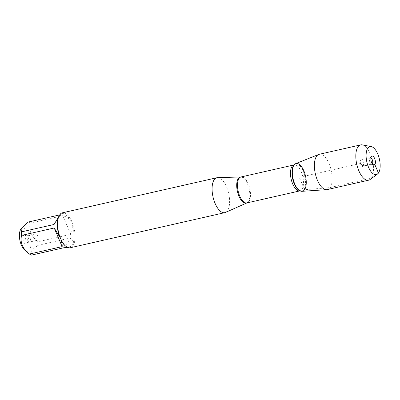 <?xml version="1.0" encoding="UTF-8"?>
<svg xmlns="http://www.w3.org/2000/svg" width="400" height="400" viewBox="0 0 400 400"><rect width="100%" height="100%" fill="white"/><g stroke="black" fill="none" stroke-linecap="round" stroke-linejoin="round"><path stroke-width="0.3" stroke-dasharray="2 1.5" d="M217.585 177.645A17.905 8.02 -102.8 0 1 228.665 193.42A17.905 8.02 -102.8 0 1 225.49 212.43M70.29 247.75A17.905 8.02 77.2 0 0 72.3 246.57L73.505 244.855A17.905 8.02 77.2 0 0 72.735 223.74L71.355 220.495A17.905 8.02 77.2 0 0 62.36 212.825M20.31 230.2A11.87 5.315 -102.8 0 1 20.795 229.35A11.87 5.315 -102.8 0 1 30.235 237.9A11.87 5.315 -102.8 0 1 26.22 251.06A11.87 5.315 -102.8 0 1 24.865 250.24M28.32 222.025A17.19 7.695 -102.8 0 1 30.16 223.11C28.575 230.285 31.225 236.495 38.105 241.735A17.19 7.695 -102.8 0 1 38.23 245.26C31.695 249.51 29.395 252.8 31.325 255.13M58.77 216.5L58.795 216.465A17.19 7.695 77.2 0 0 58.645 216.77M30.16 223.11L62.825 215.69C66.27 216.6 68.83 218.37 70.51 221A17.19 7.695 77.2 0 0 61.89 213.665A17.19 7.695 77.2 0 0 59.975 214.78L60.875 213.895L60.99 214.605L59.695 214.9M38.23 245.26L70.9 237.845C72.63 240.43 73.2 242.615 72.605 244.39A17.19 7.695 77.2 0 0 71.87 224.175C72.64 227.305 72.275 230.685 70.77 234.32L38.105 241.735M65.235 245.795A17.19 7.695 77.2 0 0 69.505 247.19A17.19 7.695 77.2 0 0 71.425 246.075L67.915 247.54M60.345 214L59.975 214.78M70.51 221L71.355 220.495M58.795 216.465L59.145 215.72M72.3 246.57L71.425 246.075M72.605 244.39L73.505 244.855M72.735 223.74L71.87 224.175M26.905 243.665A4.655 2.085 77.2 0 0 27.165 238.96A4.655 2.085 77.2 0 0 24.785 235.15A4.655 2.085 77.2 0 0 23.15 240.09A4.655 2.085 77.2 0 0 26.76 243.845A4.655 2.085 77.2 0 0 26.905 243.665M70.77 234.32L62.825 215.69M63.99 247.71L70.9 237.845M60.99 214.605L54.08 224.47M28.42 242.055A3.325 1.49 -102.8 0 1 28.315 242.185A3.325 1.49 -102.8 0 1 27.93 242.415A3.325 1.49 -102.8 0 1 25.74 239.505A3.325 1.49 -102.8 0 1 26.455 235.93A3.325 1.49 -102.8 0 1 26.905 235.975A3.325 1.49 -102.8 0 1 28.61 238.695A3.325 1.49 -102.8 0 1 28.42 242.055M37.625 239.965A3.325 1.49 -102.8 0 1 37.13 240.325A3.325 1.49 -102.8 0 1 35.11 238.03A3.325 1.49 -102.8 0 1 35.165 234.205A3.325 1.49 -102.8 0 1 35.66 233.84A3.325 1.49 -102.8 0 1 37.285 235.185A3.325 1.49 -102.8 0 1 38.02 238.41A3.325 1.49 -102.8 0 1 37.625 239.965M295.71 163.63A14.235 6.375 -102.8 0 1 304.635 172.865A14.235 6.375 -102.8 0 1 304.55 189.705A14.235 6.375 -102.8 0 1 302 191.32M319.225 154.3A18.09 8.1 -102.8 0 1 330.215 166.8A18.09 8.1 -102.8 0 1 329.915 187.61A18.09 8.1 -102.8 0 1 327.24 189.585M362.255 144.87A18.09 8.1 -102.8 0 1 372.57 160.735A18.09 8.1 -102.8 0 1 370.12 179.5M363.15 166.035A3.325 1.49 -102.8 0 1 362.66 166.395A3.325 1.49 -102.8 0 1 361.03 165.055A3.325 1.49 -102.8 0 1 360.295 161.825A3.325 1.49 -102.8 0 1 361.185 159.91A3.325 1.49 -102.8 0 1 363.205 162.21A3.325 1.49 -102.8 0 1 363.15 166.035M372.32 163.995A3.325 1.49 -102.8 0 1 371.865 164.305A3.325 1.49 -102.8 0 1 371.41 164.265A3.325 1.49 -102.8 0 1 369.675 161.395A3.325 1.49 -102.8 0 1 370 158.055A3.325 1.49 -102.8 0 1 370.39 157.82A3.325 1.49 -102.8 0 1 370.935 157.905M378.445 173.05L371.355 178.2L329.915 187.61L304.55 189.705L299.29 177.38L360.25 163.535L363.15 166.035L372.295 163.96M240.82 176.995A13.375 5.99 -102.8 0 1 248.59 186.86A13.375 5.99 -102.8 0 1 248.195 201.69A13.375 5.99 -102.8 0 1 246.72 202.98M246.935 202.91A13.3 5.955 77.2 0 0 248.905 201.46A13.3 5.955 77.2 0 0 249.125 186.155A13.3 5.955 77.2 0 0 241.045 176.965M301.89 189.425A13.3 5.955 -102.8 0 1 299.92 190.875L299.875 190.81A13.87 6.21 77.2 0 0 303.895 189.515A13.87 6.21 77.2 0 0 303.425 171.62A13.87 6.21 77.2 0 0 294.015 165.01L294.03 164.935A13.3 5.955 -102.8 0 1 302.11 174.125A13.3 5.955 -102.8 0 1 301.89 189.425M61.89 213.665L60.875 213.895M69.505 247.19L68.49 247.425M26.905 235.975L24.785 235.15M28.315 242.185L26.76 243.845M27.93 242.415L37.13 240.325M26.455 235.93L35.66 233.84M38.02 238.41L38.07 236.705L37.285 235.185M360.295 161.825L360.25 163.535L361.03 165.055M362.66 166.395L371.865 164.305M361.185 159.91L370.39 157.82M371.41 164.265L373.535 165.085M370 158.055L371.56 156.395"/><path stroke-width="0.6" d="M246.935 202.91L225.49 212.43A17.905 8.02 -102.8 0 1 224.815 212.655A17.905 8.02 -102.8 0 1 213.935 200.285A17.905 8.02 -102.8 0 1 214.23 179.68A17.905 8.02 -102.8 0 1 216.88 177.73A17.905 8.02 -102.8 0 1 217.585 177.645L241.045 176.965A13.3 5.955 77.2 0 0 238.185 191.255A13.3 5.955 77.2 0 0 246.935 202.91L299.92 190.875A13.3 5.955 -102.8 0 1 291.17 179.225A13.3 5.955 -102.8 0 1 294.03 164.935L294.145 164.89M216.88 177.73L62.36 212.825A17.905 8.02 77.2 0 0 60.345 214L59.145 215.72A17.905 8.02 77.2 0 0 58.975 216.06A17.905 8.02 77.2 0 0 59.91 236.835L61.295 240.08A17.905 8.02 77.2 0 0 65.84 246.29A17.905 8.02 77.2 0 0 70.29 247.75L224.815 212.655M67.915 247.54L63.99 247.71L31.325 255.13A17.19 7.695 -102.8 0 1 29.485 254.045L24.865 250.24A11.87 5.315 -102.8 0 1 20.31 230.2L21.085 228.54M58.975 216.06L58.645 216.77A17.19 7.695 77.2 0 0 59.53 236.68L54.21 227.995L62.155 246.625L29.485 254.045C22.605 248.8 19.96 242.59 21.54 235.415A17.19 7.695 -102.8 0 1 21.415 231.89L21.09 228.54L28.32 222.025L59.695 214.9M21.415 231.89L54.08 224.47L58.77 216.5M54.21 227.995L21.54 235.415M62.155 246.625C62.33 244.895 61.905 242.64 60.885 239.86A17.19 7.695 77.2 0 0 65.235 245.795L65.84 246.29M59.91 236.835L59.53 236.68M60.885 239.86L61.295 240.08M304.55 189.705A14.235 6.375 77.2 0 0 304.07 171.345A14.235 6.375 77.2 0 0 294.415 164.565A14.235 6.375 77.2 0 0 293.075 178.79A14.235 6.375 77.2 0 0 300.43 191.04A14.235 6.375 77.2 0 0 304.55 189.705M377.465 174.08L370.12 179.5A18.09 8.1 -102.8 0 1 368.675 180.175L327.24 189.585A18.09 8.1 -102.8 0 1 326.675 189.665L302 191.32A14.235 6.375 -102.8 0 1 293.65 180.95A14.235 6.375 -102.8 0 1 294.035 165.05A14.235 6.375 -102.8 0 1 295.71 163.63L318.68 154.47A18.09 8.1 -102.8 0 1 319.225 154.3L360.66 144.89A18.09 8.1 -102.8 0 1 362.255 144.87L371.22 146.585A14.365 6.43 77.2 0 0 367.825 148.165A14.365 6.43 77.2 0 0 368.03 165.975A14.365 6.43 77.2 0 0 377.465 174.08A14.365 6.43 77.2 0 0 379.41 159.185A14.365 6.43 77.2 0 0 371.22 146.585M326.675 189.665A18.09 8.1 -102.8 0 1 316.06 176.485A18.09 8.1 -102.8 0 1 316.55 156.27A18.09 8.1 -102.8 0 1 318.68 154.47M368.675 180.175A18.09 8.1 -102.8 0 1 357.685 167.675A18.09 8.1 -102.8 0 1 357.985 146.86A18.09 8.1 -102.8 0 1 360.66 144.89M370.935 157.905A3.325 1.49 -102.8 0 1 372.565 160.68A3.325 1.49 -102.8 0 1 372.355 163.945A3.325 1.49 -102.8 0 1 372.32 163.995M371.415 156.575A4.655 2.085 77.2 0 0 371.15 161.28A4.655 2.085 77.2 0 0 373.535 165.085A4.655 2.085 77.2 0 0 374.855 164.64A4.655 2.085 77.2 0 0 374.71 158.66A4.655 2.085 77.2 0 0 371.56 156.395A4.655 2.085 77.2 0 0 371.415 156.575M372.295 163.96L374.855 164.64L378.445 173.05M246.72 202.98A13.375 5.99 -102.8 0 1 238.27 194.46A13.375 5.99 -102.8 0 1 238.31 178.52A13.375 5.99 -102.8 0 1 240.82 176.995M294.415 164.565L294.015 165.01A13.87 6.21 77.2 0 0 292.71 178.875A13.87 6.21 77.2 0 0 299.875 190.81L300.43 191.04M241.045 176.965L294.03 164.935"/></g></svg>
